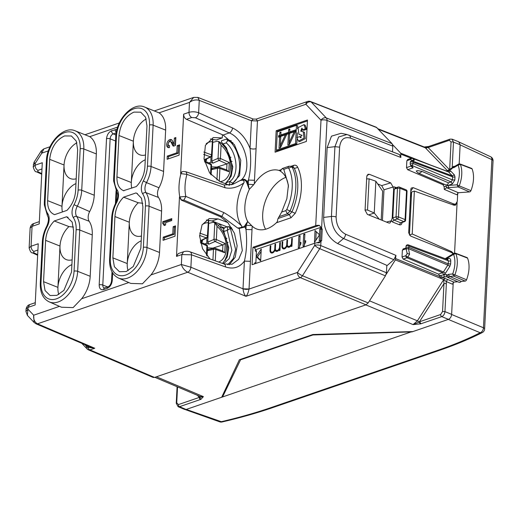 <?xml version="1.0" encoding="UTF-8"?>
<svg xmlns="http://www.w3.org/2000/svg" width="519" height="519" viewBox="0 0 519 519"><rect width="100%" height="100%" fill="white"/><g stroke="black" fill="none" stroke-linecap="round" stroke-linejoin="round"><path stroke-width="0.78" d="M58.777 294.5A19.735 12.508 112.2 0 1 57.927 287.37A19.735 12.508 112.2 0 1 71.888 264.638M73.484 227.075L68.969 226.576L54.268 220.99L66.614 216.754L68.132 217.422M72.128 259.824A19.735 12.508 112.2 0 1 68.644 260.175A19.735 12.508 112.2 0 1 59.996 246.051A19.735 12.508 112.2 0 1 68.969 226.576M62.423 211.947A19.735 12.508 112.2 0 1 61.988 206.328A19.735 12.508 112.2 0 1 75.956 183.596M76.196 178.783A19.735 12.508 112.2 0 1 72.712 179.133A19.735 12.508 112.2 0 1 64.058 165.01A19.735 12.508 112.2 0 1 76.896 142.803M145.515 154.967A19.735 12.508 112.2 0 1 142.031 155.324A19.735 12.508 112.2 0 1 133.377 141.2A19.735 12.508 112.2 0 1 146.215 118.987M131.742 188.138A19.735 12.508 112.2 0 1 131.307 182.519A19.735 12.508 112.2 0 1 145.275 159.781M142.803 203.266L138.288 202.76L123.587 197.181L135.933 192.945L136.685 193.23L141.492 198.271L142.907 206.945L140.837 248.257L133.234 266.545L126.253 271.534L119.428 271.722L114.375 266.734L112.87 257.865L114.939 216.553C115.536 208.943 118.423 202.481 123.587 197.181M141.453 236.009A19.735 12.508 112.2 0 1 137.97 236.366A19.735 12.508 112.2 0 1 129.315 222.242A19.735 12.508 112.2 0 1 138.288 202.76M128.096 270.691A19.735 12.508 112.2 0 1 127.246 263.561A19.735 12.508 112.2 0 1 141.207 240.822M123.911 190.823C119.104 188.948 116.775 184.284 116.931 176.823L131.307 182.519L133.377 141.2L119 135.511C120.395 123.931 125.371 116.133 133.921 112.11L140.746 112.188L145.554 117.229L146.974 125.903L144.898 167.215C144.301 174.825 141.415 181.287 136.25 186.587L123.49 190.681M64.058 165.01L61.988 206.328L47.612 200.632L49.681 159.32L64.058 165.01M112.87 257.865L127.246 263.561L129.315 222.242L114.939 216.553M45.62 240.362L59.996 246.051L57.927 287.37L43.551 281.674L45.62 240.362C46.217 232.752 49.104 226.297 54.268 220.99M379.214 219.167L374.251 213.011L375.847 181.228L382.633 191.135L381.186 219.965M375.847 181.228L369.093 178.86L366.576 178.873M365.019 209.942L367.53 210.039L369.093 178.86M368.672 214.924L374.251 213.011L367.53 210.039M296.472 125.326L295.558 143.601L276.368 150.192L277.289 131.917L296.472 125.326L297.698 125.832L297.556 128.731M289.855 129.036L288.668 129.445L288.525 132.313L287.455 132.682L287.383 134.103L288.454 133.74L287.883 145.151L289.323 144.658L295.616 131.275L295.687 129.854L289.706 131.904L289.855 129.036M281 132.079L279.812 132.488L279.67 135.355L278.599 135.725L278.528 137.146L279.598 136.776L279.027 148.194L280.468 147.694L286.76 134.317L286.832 132.896L280.857 134.946L281 132.079M305.477 128.79L306.703 129.289L305.166 125.137L303.939 124.638L305.477 128.79L302.467 129.821L301.889 128.102L300.754 131.119L303.271 131.787L304.011 138.158L298.438 141.11L296.881 137.567L299.865 136.542L301.091 137.048L301.156 137.554M303.939 124.638L298.036 127.655L298.918 134.298L301.545 135.135L300.345 137.723L299.865 136.542M294.228 131.755L289.174 142.576L289.634 133.331L294.228 131.755L295.201 132.157M285.372 134.797L280.318 145.618L280.785 136.374L285.372 134.797L286.352 135.193M285.872 177.362A31.763 20.124 -67.8 0 0 275.498 184.459A31.763 20.124 -67.8 0 0 265.579 229.242M178.225 253.577L176.499 256.399L179.477 196.98L181.202 200.068L220.581 216.793L227.822 222.547L234.465 233.329L237.151 245.824L235.256 257.177L229.223 264.787M231.37 184.796L239.57 175.506L240.751 160.215L234.471 144.762L223.125 135.024L186.496 119.331C184.641 118.319 183.681 116.6 183.629 114.186L188.987 112.344C192.16 111.475 195.371 111.617 198.641 112.772A4.288 2.634 -65.9 0 1 195.371 117.742L229.255 132.916C244.987 138.904 252.915 169.486 241.419 179.827L241.575 180.307L240.025 180.599L241.419 179.827C243.677 178.679 245.61 179.282 247.219 181.637L246.486 181.942L249.295 189.441A31.322 19.845 -67.8 0 0 247.693 221.483L244.254 226.531L244.949 226.991L246.188 225.259L247.693 221.483M376.956 127.68L311.179 101.977A4.288 2.705 111.3 0 0 310.531 101.529L376.301 127.233L392.059 143.633L392.792 146.137L392.507 151.84M81.814 343.338L87.069 348.885A4.288 4.288 0 0 0 88.502 349.884A4.288 2.731 113.1 0 0 89.956 349.897A4.288 2.906 -109 0 1 87.601 347.302L94.756 348.249L89.956 349.897L154.545 377.449L365.999 304.815L368.172 302.927L385.429 275.861L386.447 272.754L386.817 265.352M154.545 377.449L153.099 377.436L88.502 349.884M43.551 281.674L45.056 290.543L50.109 295.532L56.934 295.343L63.915 290.355L71.518 272.073L73.588 230.754L72.173 222.08L66.614 216.754M47.612 200.632C47.456 208.093 49.779 212.758 54.586 214.639L66.932 210.396C72.096 205.096 74.983 198.641 75.579 191.031L77.649 149.712L76.235 141.038L71.427 135.997L64.603 135.926C56.052 139.942 51.076 147.74 49.681 159.32M54.171 214.49L54.586 214.639M78.122 190.155A23.731 15.032 112.2 0 1 74.022 204.726A11.457 7.26 112.2 0 0 73.374 217.662A23.731 15.032 112.2 0 1 76.124 229.885L74.055 271.197A23.731 15.032 112.2 0 1 56.428 298.84A23.731 15.032 112.2 0 1 41.007 282.55L43.083 241.231A23.731 15.032 112.2 0 1 47.177 226.66A11.457 7.26 112.2 0 0 47.826 213.724A23.731 15.032 112.2 0 1 45.075 201.508L47.145 160.189A23.731 15.032 112.2 0 1 64.771 132.546A23.731 15.032 112.2 0 1 80.192 148.843L78.122 190.155A2.576 0.967 2.9 0 1 81.723 190.278L94.257 195.241L96.326 153.929A26.605 16.855 112.2 0 0 89.748 136.666L75.203 130.82A26.3 16.666 112.2 0 1 83.793 148.966L96.326 153.929M94.257 195.241A26.605 16.855 112.2 0 1 89.664 211.583A8.583 5.437 112.2 0 0 89.177 221.269A26.605 16.855 112.2 0 1 92.265 234.971L90.196 276.283A26.605 16.855 112.2 0 1 81.626 298.756L128.809 282.544M137.451 193.606L135.933 192.945M116.931 176.823L119 135.511M110.326 258.741A2.576 0.967 -177.1 0 0 109.6 259.364L111.676 218.045A2.576 0.967 2.9 0 1 112.402 217.422L110.326 258.741A23.731 15.032 112.2 0 0 125.754 275.031A23.731 15.032 112.2 0 0 143.374 247.388L145.45 206.069A2.576 0.967 2.9 0 1 149.05 206.199L161.584 211.162L159.515 252.474A26.605 16.855 -67.8 0 1 150.945 274.94L181.358 264.495L190.895 267.227L242.996 288.811C243.521 292.573 244.507 295.071 245.954 296.317C247.219 295.188 248.244 292.768 249.029 289.064L297.465 272.43L314.722 245.364A4.288 0.915 32.5 0 0 319.723 248.685A4.288 2.679 -67.5 0 0 320.755 245.584A4.288 1.609 -177.1 0 0 314.722 245.364L314.832 243.177A4.288 1.609 2.9 0 1 318.452 242.86L319.438 242.769L320.294 241.588L320.353 240.394A4.288 1.609 2.9 0 1 321.002 240.615L321.65 240.874L322.247 228.957L321.047 229.366L320.489 240.433M161.584 211.162A26.605 16.855 -67.8 0 0 158.496 197.46A8.583 5.437 -67.8 0 1 158.983 187.768A26.605 16.855 -67.8 0 0 163.576 171.432L165.645 130.12A26.605 16.855 -67.8 0 0 159.067 112.85L144.522 107.011C132.832 101.64 116.081 119.506 115.737 137.003A2.576 0.967 2.9 0 1 116.464 136.38A23.731 15.032 112.2 0 1 134.09 108.737A23.731 15.032 112.2 0 1 149.511 125.027A2.576 0.967 2.9 0 1 153.118 125.157L165.645 130.12M176.843 152.82L177.2 145.67L179.593 144.846L179.074 155.175L167.124 159.281L167.28 156.102L176.843 152.82L178.075 153.326L178.432 146.17L179.548 145.787M177.2 145.67L178.432 146.17M168.396 158.846L168.513 156.608L178.075 153.326M167.28 156.102L168.513 156.608M174.352 138.06L175.85 137.548L175.448 145.489L173.787 146.06A1.7 1.077 112.2 0 1 173.223 146.06A1.7 1.077 112.2 0 1 172.821 145.67L170.985 142.076A2.147 1.356 112.2 0 0 170.485 141.583A2.147 1.356 112.2 0 0 168.416 143.056A2.147 1.356 112.2 0 0 168.863 145.554A2.147 1.356 112.2 0 0 169.57 145.56L169.473 147.545A4.288 2.718 112.2 0 1 168.052 147.545A4.288 2.718 112.2 0 1 167.157 142.543A4.288 2.718 112.2 0 1 171.296 139.598A4.288 2.718 112.2 0 1 172.302 140.578L174.053 144.016L174.352 138.06L175.798 138.489M173.962 146.001L172.217 142.576A2.147 1.356 112.2 0 0 171.711 142.089L170.485 141.583M168.714 147.675A4.288 2.718 112.2 0 1 168.383 143.043A4.288 2.718 112.2 0 1 171.86 139.968M174.053 144.016L175.286 144.522L175.584 138.56M164.049 222.171L162.823 221.665L162.719 223.65L163.952 224.156L164.049 222.171L171.737 219.531M162.823 221.665L171.783 218.59L171.685 220.575L165.71 222.625L165.587 225.012L164.095 225.525A5.612 3.555 112.2 0 0 162.719 223.65M163.952 224.156A5.612 3.555 112.2 0 1 164.99 225.214M163.219 237.144L172.782 233.861L173.138 226.712L175.526 225.888L175.013 236.216L163.057 240.323L163.219 237.144L164.445 237.65L174.008 234.367L174.365 227.212L175.48 226.829M164.335 239.888L164.445 237.65M172.782 233.861L174.008 234.367M173.138 226.712L174.365 227.212M209.987 258.949L202.553 248.737L199.607 236.074L202.06 224.876L209.157 218.596L218.058 218.908L212.012 220.977L206.354 220.011M227.822 222.547L218.058 218.908M212.012 220.977L227.075 226.868M210.409 138.969L216.228 140L222.268 137.924L213.218 137.554L205.401 145.32L204.019 158.976L209.624 172.95L219.926 181.559L229.19 185.218M314.832 243.177L252.085 264.729L252.961 247.252L315.708 225.694A4.288 1.609 -177.1 0 1 319.328 225.376L321.014 227.283L255.335 249.84L255.277 251.034L256.431 251.507M255.277 251.034L256.47 250.625L255.873 262.543L254.68 262.951L254.634 263.853M256.172 256.581L261.252 248.984L260.655 260.901L256.172 256.581L257.405 257.087L261.128 251.514M257.405 257.087L260.687 260.253M273 252.695A3.004 1.901 -67.8 0 1 272.78 252.63L271.554 252.13A3.004 1.901 -67.8 0 1 270.594 250.067L270.814 245.695L270.217 245.902L270.795 246.136M276.679 251.397A3.86 2.446 -67.8 0 1 276.225 250.671L274.999 250.164A3.86 2.446 -67.8 0 1 271.229 252.922A3.86 2.446 -67.8 0 1 269.997 250.275L270.217 245.902M271.353 252.026A3.86 2.446 -67.8 0 0 271.898 253.038M280.02 249.47L279.449 249.237A3.86 2.446 -67.8 0 1 276.011 251.28A3.86 2.446 -67.8 0 1 274.999 250.164M271.554 252.13A3.004 1.901 -67.8 0 0 274.778 248.633L274.999 244.261L275.595 244.053L275.375 248.426A3.004 1.901 -67.8 0 0 276.335 250.489A3.004 1.901 -67.8 0 0 279.559 246.986L279.78 242.62L280.377 242.412L279.981 250.359L279.378 250.567L279.449 249.237M279.78 242.62L280.357 242.853M276.335 250.489L277.561 250.988A3.004 1.901 -67.8 0 0 277.782 251.053M274.999 244.261L275.576 244.494M275.719 250.463A3.004 1.901 -67.8 0 0 275.836 250.119M291.976 245.364L291.399 245.13L291.334 246.46L291.931 246.253L292.327 238.305L291.73 238.513L292.307 238.746M288.629 247.297A3.86 2.446 -67.8 0 1 288.175 246.564L286.949 246.058A3.86 2.446 -67.8 0 1 283.179 248.822A3.86 2.446 -67.8 0 1 281.953 246.168L282.167 241.796L282.764 241.595L282.55 245.961A3.004 1.901 -67.8 0 0 283.504 248.024A3.004 1.901 -67.8 0 0 286.728 244.527L286.949 240.154L287.545 239.953L287.331 244.319A3.004 1.901 -67.8 0 0 288.285 246.382A3.004 1.901 -67.8 0 0 291.509 242.886L291.73 238.513M288.285 246.382L289.511 246.882A3.004 1.901 -67.8 0 0 289.732 246.953M286.949 240.154L287.526 240.388M283.504 248.024L284.73 248.53A3.004 1.901 -67.8 0 0 284.95 248.595M287.675 246.356A3.004 1.901 -67.8 0 0 287.786 246.012M282.167 241.796L282.745 242.036M283.303 247.92A3.86 2.446 -67.8 0 0 283.848 248.938M286.949 246.058A3.86 2.446 -67.8 0 0 287.961 247.174A3.86 2.446 -67.8 0 0 291.399 245.13M320.353 240.394L319.217 240.784L319.516 234.828L315.039 230.507L314.436 242.425L319.516 234.828L319.814 228.866L321.047 229.366M316.233 231.662L315.792 240.394M303.68 234.406L304.88 233.998L304.517 241.147L305.717 240.738L305.633 242.328A4.288 2.718 -67.8 0 0 304.283 245.915L303.083 246.324L303.68 234.406L304.835 234.88M304.406 244.968L304.595 241.179M304.517 241.147L305.672 241.62M298.899 236.048L300.099 235.639L299.735 242.788L300.936 242.379L300.851 243.969A4.288 2.718 -67.8 0 0 299.502 247.557L298.302 247.965L298.899 236.048L300.053 236.521M299.625 246.609L299.82 242.821M299.735 242.788L300.89 243.262M276.173 130.736L275.096 152.19L306.379 141.447L307.456 119.993L276.173 130.736L277.399 131.242L277.367 131.891M276.445 150.225L276.374 151.756M307.404 120.933L277.399 131.242M295.558 143.601L296.784 144.107L297.024 139.345M297.115 137.49L297.348 132.851M276.368 150.192L277.6 150.692L296.784 144.107M298.918 134.298L301.766 135.277M302.473 129.821L303.699 130.321L306.703 129.289M302.363 128.693L301.591 131.359M303.271 131.787L304.497 132.293L305.243 138.657L299.664 141.616L298.438 141.11M289.706 131.904L290.938 132.41L295.642 130.794M289.265 142.615L289.161 144.71M288.454 133.74L289.596 134.2M287.455 132.682L288.687 133.182L288.655 133.818M288.525 132.313L289.758 132.812L288.687 133.182M289.797 131.943L289.758 132.812M288.668 129.445L289.81 129.912M289.174 142.576L290.121 142.959M280.857 134.946L282.083 135.453L286.786 133.837M280.409 145.657L280.305 147.753M279.598 136.776L280.74 137.243M278.599 135.725L279.832 136.225L279.799 136.86M279.67 135.355L280.902 135.855L279.832 136.225M280.941 134.985L280.902 135.855M279.812 132.488L280.954 132.948M280.318 145.618L281.266 146.001M48.364 150.88L41.805 153.131L43.843 148.869L41.299 150.873L41.805 153.131L35.227 163.446L33.995 162.33L33.203 166.878L35.143 165.185L35.227 163.446L33.32 164.432M159.067 112.85L189.487 102.405L193.717 97.39L197.856 97.41L199.257 100.368L198.641 112.772L232.525 127.953C240.219 131.664 246.058 138.489 250.035 148.428A4.288 1.609 -177.1 0 0 256.075 148.648L257.456 120.972L251.423 120.752L250.035 148.428C251.248 160.163 250.722 170.712 248.452 180.061L248.238 184.271L249.295 189.441M186.496 119.331L191.758 117.528C189.96 116.49 189.039 114.757 188.987 112.344L189.487 102.405C192.692 100.089 195.948 99.408 199.257 100.368L251.423 120.752L253.246 119.052L256.191 119.117L307.572 101.465A4.288 2.906 71 0 0 305.892 104.267L320.995 120.22A4.288 1.609 -177.1 0 1 327.028 120.44L392.792 146.137M43.843 148.869L50.025 146.747M29.135 247.985L31.075 246.227L38.231 243.774L35.162 304.945L28.013 307.397L27.922 309.142L33.677 315.221L34.072 322.435L36.032 323.811L37.491 323.824L36.032 323.804M25.95 311.478L27.922 309.142L27.397 315.383L25.95 311.491L26.073 309.045L28.013 307.397L29.687 304.601C27.838 305.146 26.631 306.625 26.073 309.045M59.49 306.353L33.677 315.221C33.313 319.295 34.578 322.156 37.472 323.817M181.358 264.495C182.5 268.051 184.621 270.626 187.709 272.228C189.513 271.366 190.577 269.698 190.895 267.227L191.517 254.823L181.858 254.557L181.358 264.495M74.055 271.197A2.576 0.967 2.9 0 1 77.662 271.32A26.3 16.666 112.2 0 1 49.175 301.87L61.527 307.242L73.134 307.598L81.626 298.756M109.6 259.364C109.36 268.751 112.325 274.986 118.501 278.061L130.846 283.432L142.453 283.789L150.945 274.94M39.34 221.639L33.754 223.553L32.074 226.355L39.23 223.903L42.292 162.732L35.143 165.185C35.188 167.605 36.116 169.33 37.906 170.368L41.981 168.967M37.919 250.009L33.845 251.41C32.048 250.372 31.127 248.646 31.075 246.227L32.074 226.355L30.134 228.003C30.692 225.583 31.899 224.104 33.754 223.553M36.388 171.757A4.288 2.686 -65.2 0 0 36.447 171.783L36.447 171.783A4.288 2.686 -65.2 0 0 37.939 171.815L37.906 170.368M32.347 252.805L33.878 252.857L33.845 251.41M189.999 251.819L224.033 263.957A4.288 2.751 -70.4 0 1 225.557 266.961L191.517 254.823A4.288 2.751 -70.4 0 0 189.999 251.819A4.288 2.751 -70.4 0 0 189.993 251.819C188.079 251.053 185.925 251.034 183.538 251.754L181.858 254.557L176.499 256.399M223.825 212.576C229.923 216.04 235.866 220.504 241.646 225.96A36.901 23.381 -67.8 0 1 243.807 182.915C237.52 187.463 231.273 189.072 225.071 187.748L186.924 174.397A38.147 24.172 -67.8 0 0 185.821 196.39L223.825 212.576L221.898 216.345L220.581 216.793M179.477 196.98L185.821 196.39L183.934 200.087L221.892 216.345L237.644 228.023L238.98 228.49L244.949 226.991L245.974 229.469C247.187 241.205 246.655 251.754 244.391 261.102L243.002 288.778A4.288 1.609 -177.1 0 0 249.036 288.999L242.996 288.811M181.994 171.808L180.969 173.495A42.435 26.891 112.2 0 0 179.795 196.87L181.462 199.977L183.934 200.087M241.646 225.96L241.99 226.699L240.706 227.718L237.644 228.023M241.99 226.699L240.706 227.718M181.838 171.873L180.651 173.606L183.629 114.186M180.651 173.606L186.924 174.397L186.133 171.828L224.13 184.991M244.241 181.78L243.087 180.242L244.241 181.78L243.807 182.915M225.071 187.748L224.234 185.024M232.142 264.236L238.669 259.325L242.328 250.58L239.194 227.763M240.245 227.737L244.254 226.531M243.087 180.242L241.575 180.307M224.104 184.985L232.739 184.381L240.025 180.599M242.626 180.229C244.313 179.762 245.597 180.333 246.486 181.942M319.814 228.866L320.95 228.477A4.288 1.609 -177.1 0 1 321.598 228.697L322.247 228.957M392.059 143.633L326.282 117.93L311.179 101.977A4.288 3.192 136.6 0 0 305.892 104.267L257.463 120.908L256.191 119.117M256.075 148.648L254.485 180.281L248.452 180.061L247.219 181.637L248.238 184.271L253.726 184.647L249.483 189.156M254.485 180.281L254.31 183.843L253.726 184.647M278.139 218.46L289.33 214.613L291.963 211.856L286.767 209.572L285.709 210.675L281.661 212.07L277.912 218.771L277.321 221.697L276.348 222.781A31.361 19.871 112.2 0 1 256.094 228.769A31.361 19.871 112.2 0 1 252.189 226.128L250.424 261.323L244.391 261.102C239.59 267.512 233.31 269.465 225.557 266.961M252.007 229.69L245.974 229.469L246.188 225.259L251.676 225.635L247.848 221.717M252.189 226.128L251.676 225.635M87.912 345.939L87.601 347.302L86.446 346.29A4.288 3.192 136.6 0 0 86.517 345.343M90.137 346.887L94.756 348.249L37.491 323.824L187.709 272.228L245.954 296.317L300.306 277.646A4.288 2.679 -67.5 0 0 302.467 275.751L319.723 248.685L385.429 275.861M88.464 347.62L88.425 345.991M281.661 212.07L286.858 198.732L288.415 185.225L283.802 169.33L282.239 168.532L280.305 171.121A31.322 19.845 112.2 0 1 288.428 187.067M288.882 166.249L291.159 166.275L292.229 167.306A44.965 28.487 -67.8 0 1 290.037 211.038L287.403 213.796L285.709 210.675M254.31 183.843A31.361 19.871 112.2 0 1 259.02 177.959A31.361 19.871 112.2 0 1 278.969 170.42L280.429 170.991M292.898 166.936L293.644 165.379C295.389 164.854 296.693 165.392 297.556 167.001A2.576 1.739 -26.3 0 1 294.156 168.033L293.099 167.014L291.159 166.275M252.961 247.252L254.187 247.751A1.719 1.161 71 0 1 255.335 249.84M321.014 227.283L320.95 228.477M222.43 134.726L222.268 137.924M448.448 319.367C450.271 318.504 451.335 316.843 451.634 314.365L444.965 311.608C444.66 314.079 443.596 315.747 441.779 316.609A1.719 1.161 -109 0 1 440.637 314.52L419.709 321.709L420.851 323.798L441.779 316.609L448.448 319.367L412.89 331.576L312.873 334.508L239.369 359.758L221.665 397.262L186.107 409.478L184.66 409.465M420.851 323.798L413.072 324.609L417.419 320.826L419.281 322.02L413.072 324.609L365.811 304.88M156.453 376.794L203.383 396.633L200.983 399.293L199.341 397.405L178.413 404.593A1.719 1.161 -109 0 0 179.548 406.675L200.477 399.487A1.719 1.161 -109 0 1 199.341 397.405L197.324 395.277M154.883 377.332L200.49 396.613L203.383 396.633L199.718 397.437A1.719 1.278 136.6 0 0 199.815 396.328M395.945 255.393L345.576 234.225A4.288 2.673 112.8 0 1 343.507 238.532L393.902 259.714L395.945 255.393L395.374 259.896L386.123 274.408M393.902 259.714L387.174 265.514L337.616 243.56C328.559 238.396 323.908 229.683 323.648 217.416L327.145 147.61L331.472 136.166L341.08 133.286L346.958 134.518L338.667 136.951L334.93 146.663L331.433 216.475L323.648 217.416M420.28 323.966L419.281 322.02L443.946 283.698L443.719 279.572L417.419 320.826L369.509 300.832M458.751 141.778L460.139 144.736L459.179 163.861M392.63 144.652L400.72 153.202L400.856 157.465L399.455 154.506M429.122 146.339A1.719 1.161 71 0 0 429.116 146.339A1.719 1.161 71 0 0 428.447 147.461L449.376 140.273A1.719 1.161 71 0 1 450.044 139.15L428.668 146.475L423.686 147.046M429.174 146.54L428.039 147.415L449.344 169.538M424.308 147.033L428.039 147.415L426.073 148.11L378.559 129.367M337.616 243.56L343.507 238.532C335.702 234.251 331.68 226.9 331.433 216.475A4.288 1.609 -177.1 0 1 336.111 216.987L339.608 147.175L334.93 146.663L327.145 147.61M443.719 274.778L439.625 275.823L438.497 274.103L403.166 259.085L402.03 257.002L405.832 255.698A1.719 1.161 71 0 0 406.961 257.781L442.59 272.696L443.719 274.778L445.458 273.266L449.811 266.435A1.719 0.363 32.5 0 0 447.819 265.112L448.221 263.866L450.622 263.95L449.811 266.435M403.672 249.003L402.374 250.1L402.03 257.002M407.006 252.604L407.24 253.486L409.614 254.2L407.817 257.022A1.719 0.363 -147.5 0 1 405.832 255.698L407.24 253.486L407.006 252.604M446.359 283.783L444.965 311.608L442.551 311.523L443.946 283.698A1.719 0.642 2.9 0 1 446.359 283.783L446.165 281.512L443.771 279.488L440.501 278.113L441.598 277.159L446.716 276.731M458.614 164.069L459.99 163.952A1.434 0.908 112.2 0 1 460.379 164.38L458.128 165.12L458.614 164.069L454.469 166.515L453.625 167.78L458.128 165.12A23.744 15.045 112.2 0 1 457.07 184.816L448.001 185.465L444.121 186.678L442.979 184.719L407.649 169.7L406.507 167.618L406.857 160.715L410.659 159.411A1.719 1.278 -43.4 0 1 412.761 158.483L448.487 171.828A1.719 1.278 136.6 0 0 450.589 170.9L454.397 174.929L452.296 175.85L452.581 176.849A1.719 0.642 2.9 0 0 454.981 176.934L454.832 179.996L452.425 179.911L451.154 181.91L452.283 183.992L454.832 179.996M422.064 171.426L448.481 182.824L447.443 184.913L445.283 184.712L418.184 173.022L419.929 173.035L422.064 171.426L417.568 170.589L416.238 171.049L417.886 172.859M410.205 163.913L410.166 163.757A1.719 1.719 0 0 0 410.38 164.692A1.719 1.538 150.6 0 1 410.205 163.913L413.053 163.427A1.719 1.057 112.7 0 1 411.775 165.425A1.719 1.538 150.6 0 1 410.38 164.692L411.554 166.768L413.124 167.819L407.649 169.7M408.155 159.618L406.857 160.715M393.642 189.312L392.195 218.123L391.326 220.925L389.86 223.086L388.686 222.982L367.394 214.412L365.071 210.24L366.764 176.492L367.99 174.306L369.405 174.319L390.697 182.87L393.026 186.924L393.642 189.312L397.489 188.15L399.915 188.241A1.719 1.09 112.2 0 0 399.371 187.067A1.719 1.719 0 0 0 398.196 187.022A1.719 1.174 72.2 0 0 397.489 188.15L396.055 216.812L398.482 216.903L399.915 188.241L406.526 190.94L406.559 191.855M393.026 187.048L383.976 189.785L381.692 185.594L377.709 183.94M396.269 187.638L394.485 186.918L395.569 188.099L394.265 189.188L392.818 217.999L393.966 220.088A1.719 1.077 -68.1 0 0 392.721 222.087L399.39 224.766L400.629 222.768L401.278 222.794M392.195 218.123L396.055 216.812A1.719 1.148 69.9 0 0 397.223 218.895L403.834 221.594L400.629 222.768L393.966 220.088L397.223 218.895A1.719 1.09 -67.8 0 0 398.482 216.903L405.086 219.602A1.719 0.642 2.9 0 1 405.605 220.095L407.045 191.44A1.719 1.719 0 0 0 405.975 189.766L399.371 187.067M383.976 189.785L382.432 220.465M438.497 274.103L442.59 272.696L443.466 271.943L445.458 273.266M406.059 246.564A1.719 0.642 2.9 0 1 406.02 246.408A1.719 0.642 2.9 0 1 407.065 245.87A1.719 0.642 2.9 0 1 408.907 246.071L448.371 260.81A1.719 0.642 -177.1 0 0 450.777 260.888L450.622 263.95M407.039 253.071L405.988 248.16A1.719 1.019 -12 0 1 405.994 247.874L408.842 247.381L448.221 263.866L448.371 260.81L447.255 259.63L448.546 258.533L446.645 259.189M405.994 247.874L405.955 247.712A1.719 1.719 0 0 0 405.988 248.16A1.719 1.019 -12 0 0 408.427 248.62L409.614 254.2M447.307 171.302L448.941 170.55L447.657 171.646L448.487 171.828L452.296 175.85L412.813 161.111L414.331 160.15L412.761 158.483L411.943 158.314M410.276 162.317A1.719 1.661 57.6 0 1 411.016 161.091A1.719 1.661 57.6 0 1 411.022 161.085A1.719 1.661 57.6 0 1 412.813 161.111A1.719 1.077 110.5 0 1 413.118 162.116L452.581 176.849L452.425 179.911L413.053 163.427L413.118 162.116A1.719 0.642 2.9 0 0 411.275 161.915A1.719 0.642 2.9 0 0 410.231 162.453A1.719 0.642 2.9 0 0 410.269 162.609M410.166 163.757L410.231 162.453A1.719 1.719 0 0 1 411.016 161.091L412.397 160.215L414.331 160.15M453.184 253.817L451.575 252.545L410.672 236.093L408.674 232.875L410.866 189.13L411.184 188.105L413.098 187.619L454.002 204.058L455.65 204.129L457.304 201.333L457.719 192.997M453.236 282.381L451.634 314.365M447.67 279.469L453.859 282.109L452.36 284.159L446.165 281.512L447.67 279.469L441.598 277.159L440.709 275.414M467.554 258.118L455.831 253.577A1.434 0.908 -67.8 0 0 455.448 253.162L467.094 257.619A1.719 1.09 112.2 0 1 467.554 258.118A25.742 16.31 112.2 0 1 466.549 279.793L452.672 273.98L453.716 276.102A1.434 0.908 -67.8 0 0 454.832 275.025A25.463 16.134 -67.8 0 0 455.831 253.577L453.58 254.336A23.744 15.045 112.2 0 1 452.672 273.98L448.28 274.376L449.765 276.458L461.261 281.441A3.114 1.972 112.2 0 1 460.061 282.304A3.114 1.972 112.2 0 1 459.01 282.291L447.514 277.308L446.385 276.27L446.541 274.538L443.674 274.798L444.575 276.925M453.859 282.109L457.771 281.759M466.549 279.793A1.719 1.09 112.2 0 1 465.212 281.084L461.261 281.441M459.99 163.952L471.641 168.403A1.719 1.09 112.2 0 1 472.108 168.915A25.742 16.31 112.2 0 1 470.934 190.655A1.719 1.09 112.2 0 1 469.591 191.926L458.355 192.724L456.843 194.774L444.283 189.403L446.684 187.729L458.355 192.724M452.283 183.992L448.001 185.465L448.89 187.599L458.102 186.937L457.07 184.816L459.224 185.873A1.434 0.908 112.2 0 1 458.102 186.937L469.591 191.926M453.625 167.78L452.84 167.475L451.841 168.831L448.896 170.569L449.253 169.59L451.647 168.182M445.802 185.906L446.684 187.729L448.89 187.599M452.309 168.195L451.841 168.831L451.614 168.247L453.515 166.359L455.144 166.378M444.121 186.678L444.283 189.403M439.625 275.823L440.501 278.113M445.996 258.949L453.58 254.336L454.047 253.291L455.442 253.162A1.434 0.908 -67.8 0 0 455.429 253.155M445.224 258.657L454.067 253.278M416.238 171.049L417.568 170.589M465.212 281.084L453.716 276.102L449.765 276.458L448.565 277.321L447.514 277.302M230.994 157.27L230.215 157.536M220.815 224.416L220.925 226.907L222.547 227.225A1.719 1.083 -68.7 0 0 223.021 228.366M228.036 242.542L227.075 242.133M232.097 161.5L231.137 161.091M232.551 229.262L230.436 228.431L227.29 230.306L227.77 226.628L228.743 226.66L230.436 228.431L235.626 249.49L233.174 258.722L227.737 264.768M227.802 226.615L224.552 227.731L223.553 229.554L224.059 231.416L227.283 230.306L231.87 250.301L229.113 258.747L223.501 263.769M229.664 185.153L229.735 181.481L232.707 183.123L231.74 184.621M226.252 142.874L223.099 143.958L226.388 147.72L232.784 166.709L231.234 176.142L226.505 182.591L229.735 181.481C239.525 175.221 237.481 152.528 226.252 142.874L227.731 140.441L230.196 141.661C241.627 152.982 243.048 176.454 232.707 183.123L233.634 183.505M223.598 230.754L228.723 247.751L227.225 257.035L222.664 263.47M223.579 230.786L228.73 248.296M223.099 143.958L221.431 142.037L221.49 140.779L226.446 139.079L231.455 141.038M227.731 140.441L226.446 139.079M225.849 183.901L226.505 182.591M226.031 147.234L232.791 167.215M222.56 263.431L224.818 260.363L226.693 255.958L227.633 250.872L227.51 244.858L226.148 238.565L226.926 238.312M231.727 227.822L228.743 226.66M230.196 141.661L232.94 142.731M223.987 228.139L222.923 228.354M223.429 228.334L221.088 227.121M409.42 235.107L412.203 233.978L414.357 191.076L411.606 192.017L409.452 234.925M410.432 197.72L411.606 192.017M412.008 331.602L222.56 396.957L240.582 359.81L312.892 334.976L411.995 331.888L448.299 319.419L480.192 332.744C467.716 339.03 453.755 344.83 438.308 350.137L271.113 407.564C255.659 412.871 238.941 417.607 220.971 421.778A4.288 2.614 109.6 0 1 219.68 421.824A4.288 4.288 0 0 0 222.087 421.966C240.187 417.769 257.041 412.988 272.65 407.629L272.65 407.629A4.288 2.906 -109 0 1 271.113 407.564M222.651 395.173L222.56 396.957L186.256 409.426L222.087 421.96M240.608 359.336L240.582 359.81M312.912 334.508L312.892 334.976M450.33 252.046L451.582 251.618L412.203 233.978M451.582 251.618L453.58 253.57M454.56 253.09L457.096 202.468L455.41 205.219L453.911 205.18L414.357 191.076M225.603 258.858L225.525 260.356M229.664 177.816L229.593 179.315M205.693 160.864L205.68 161.467M206.627 158.911L206.51 160.429L205.076 161.195M210.967 156.829L210.844 162.194L208.917 162.94M211.402 166.833L216.903 167.073L226.985 163.861L229.262 162.505L220.419 158.483A1.719 1.064 -65.5 0 1 219.206 160.423A1.719 1.07 66.6 0 1 218.025 158.379A1.719 0.642 2.9 0 1 220.419 158.483L221.081 145.301L218.797 141.499C224.098 145.177 227.899 150.516 230.209 157.523L231.578 163.816L231.695 169.83L230.754 174.916L228.879 179.321L225.272 183.674M211.129 174.916L211.395 169.661L212.66 168.558M212.401 168.461L211.376 168.091M205.089 159.651L204.415 159.664L206.51 160.429M210.844 162.194L212.926 163.148L219.206 160.423L226.861 163.907M211.823 161.072L218.025 158.379L218.869 141.551L217.202 141.259L212.764 142.368L211.823 161.072L212.926 163.148M227.056 170.063L219.31 167.261A1.719 1.109 109.9 0 1 219.92 168.461L219.278 181.287M226.68 170.005L228.801 171.679L229.262 162.505M218.324 167.202A1.719 1.719 0 0 1 219.31 167.261A1.719 1.109 109.9 0 0 218.869 167.235A1.719 1.181 78 0 0 218.369 167.189L212.18 168.506M218.343 167.196A1.719 1.181 78 0 0 217.526 168.357A1.719 0.642 2.9 0 1 219.92 168.461L228.801 171.679M204.415 159.664L210.364 156.809A1.719 1.129 64.4 0 0 211.025 156.803L205.115 159.638M210.999 156.816A1.719 1.719 0 0 0 212.012 155.33A1.719 0.642 -177.1 0 0 211.493 154.837L212.543 139.034M201.632 241.906L201.619 242.509M202.566 239.953L202.449 241.471L201.015 242.237M206.899 237.871L206.783 243.236L204.849 243.982M207.341 247.874L212.842 248.114L222.923 244.903L225.201 243.547L216.358 239.525A1.719 1.064 -65.5 0 1 215.145 241.465A1.719 1.07 66.6 0 1 213.964 239.421A1.719 0.642 2.9 0 1 216.358 239.525L217.02 226.342L214.73 222.541C220.037 226.219 223.838 231.558 226.148 238.565M207.068 255.958L207.328 250.703L208.593 249.6M208.333 249.503L207.308 249.133M201.028 240.693L200.353 240.706L202.449 241.471M206.783 243.236L208.865 244.19L215.145 241.465L222.8 244.949M207.762 242.114L213.964 239.421L214.808 222.593L213.14 222.301L208.696 223.41L207.762 242.114L208.865 244.19M222.995 251.105L215.249 248.303A1.719 1.109 109.9 0 1 215.859 249.503L215.288 260.836M222.612 251.047L224.74 252.721L225.201 243.547M214.263 248.244A1.719 1.719 0 0 1 215.249 248.303A1.719 1.109 109.9 0 0 214.801 248.277A1.719 1.181 78 0 0 214.308 248.231L208.119 249.548M214.282 248.238A1.719 1.181 78 0 0 213.465 249.399A1.719 0.642 2.9 0 1 215.859 249.503L224.74 252.721M200.353 240.706L206.303 237.851A1.719 1.129 64.4 0 0 206.958 237.845M206.932 237.858A1.719 1.719 0 0 0 207.95 236.372A1.719 0.642 -177.1 0 0 207.431 235.879L208.476 220.075M89.177 221.269L76.676 216.462A8.881 5.625 112.2 0 1 77.182 206.432A26.3 16.666 112.2 0 0 81.723 190.278L83.793 148.966A2.576 0.967 -177.1 0 0 80.192 148.843M74.022 204.726L89.664 211.583M73.374 217.662A2.576 1.829 -33.4 0 1 76.676 216.462A26.3 16.666 112.2 0 1 79.731 230.008L92.265 234.971M90.196 276.283L77.662 271.32L79.731 230.008A2.576 0.967 -177.1 0 0 76.124 229.885M41.007 282.55A2.576 0.967 -177.1 0 0 40.281 283.173C40.041 292.56 43.006 298.795 49.175 301.87M47.145 160.189A2.576 0.967 -177.1 0 0 46.418 160.819C46.762 143.315 63.513 125.449 75.203 130.82M46.418 160.819L44.342 202.131A2.576 0.967 2.9 0 1 45.075 201.508M47.826 213.724A2.576 1.829 146.6 0 0 47.521 215.898C48.968 218.071 48.708 221.509 46.742 226.219L47.177 226.66M43.083 241.231A2.576 0.967 -177.1 0 0 42.35 241.86C42.655 236.495 44.121 231.286 46.742 226.219M158.983 187.768L146.501 182.623A8.881 5.625 -67.8 0 0 145.995 192.653A26.3 16.666 -67.8 0 1 149.05 206.199L146.981 247.511L159.515 252.474M145.45 206.069A23.731 15.032 112.2 0 0 142.693 193.853A2.576 1.829 146.6 0 1 145.995 192.653L158.496 197.46M142.693 193.853A11.457 7.26 112.2 0 1 143.341 180.917L146.501 182.623A26.3 16.666 -67.8 0 0 151.042 166.469L163.576 171.432M144.522 107.011A26.3 16.666 -67.8 0 1 153.118 125.157L151.042 166.469A2.576 0.967 -177.1 0 0 147.441 166.346A23.731 15.032 112.2 0 1 143.341 180.917M147.441 166.346L149.511 125.027M116.464 136.38L114.394 177.699A2.576 0.967 -177.1 0 0 113.667 178.322L113.648 181.027L116.84 192.088A2.576 1.829 -33.4 0 1 117.145 189.915A23.731 15.032 112.2 0 1 114.394 177.699M117.145 189.915A11.457 7.26 112.2 0 1 116.496 202.851L116.061 202.41C113.44 207.477 111.974 212.686 111.676 218.045M112.402 217.422A23.731 15.032 112.2 0 1 116.496 202.851M118.501 278.061A26.3 16.666 -67.8 0 0 146.981 247.511A2.576 0.967 2.9 0 0 143.374 247.388M172.821 145.67L173.781 146.066M170.985 142.076L172.217 142.576M269.997 250.275L270.6 250.521M279.559 246.986L280.137 247.226M274.778 248.633L275.381 248.88M291.509 242.886L292.087 243.119M286.728 244.527L287.331 244.773M281.953 246.168L282.557 246.415M89.748 136.666L117.683 127.071M41.754 173.573L37.939 171.815M33.878 252.857L37.686 254.615M232.525 127.953A4.288 2.634 -65.9 0 1 229.255 132.916L223.125 135.024M191.758 117.528L195.371 117.742M183.564 251.747L178.244 253.57M386.447 272.754L320.755 245.584L321.002 240.615M368.172 302.927L302.467 275.751A4.288 0.915 -147.5 0 1 297.465 272.43A4.288 2.906 -109 0 0 300.306 277.646L365.999 304.815M315.708 225.694L320.995 120.22A4.288 3.192 136.6 0 1 326.282 117.93A4.288 2.705 111.3 0 1 327.028 120.44L321.598 228.697M116.97 129.393L111.585 130.769C108.679 132.131 106.992 134.784 106.518 138.716A2.576 0.967 2.9 0 1 110.125 138.839L102.794 285.035A4.249 2.692 -67.8 0 0 104.183 287.961L104.63 287.909A2.576 1.745 -109 0 0 103.625 289.589L107.206 288.356C110.112 286.994 111.799 284.347 112.273 280.416L112.649 272.929M116.198 202.144L116.71 191.887M106.518 138.716L99.187 284.905C99.278 288.648 100.757 290.205 103.625 289.589M99.187 284.905A2.576 0.967 2.9 0 1 102.794 285.035L107.537 286.91M107.206 288.356A2.576 1.745 -109 0 1 108.212 286.676L104.63 287.909M112.273 280.416A2.576 0.967 -177.1 0 0 111.546 281.038L112.007 271.826M115.173 129.536A2.576 1.745 71 0 0 116.301 132.3M111.585 130.769A2.576 1.745 71 0 0 113.278 133.889L116.198 132.89M115.893 135.024L113.278 133.889A4.249 2.692 -67.8 0 0 110.125 138.839L115.536 140.98M257.456 120.972L251.43 120.719M250.424 261.323L249.036 288.999M87.069 348.885A4.288 3.192 -43.4 0 1 86.446 346.29L84.902 344.655M286.767 209.572A42.389 26.858 -67.8 0 0 288.83 168.344L287.85 167.935L283.802 169.33M297.556 167.001A47.586 30.147 112.2 0 1 295.233 213.328L291.963 211.856A45.01 28.519 112.2 0 0 294.156 168.033L292.229 167.306A2.576 1.739 153.8 0 0 288.83 168.344M282.239 168.532L288.862 166.255L287.85 167.935M276.348 222.781L291.016 217.74L289.33 214.613L287.403 213.796L279.228 216.605M293.644 165.379L291.101 166.255M281.33 169.609L278.969 170.42M291.016 217.74L295.233 213.328M316.655 242.84L320.294 241.588M319.328 225.376L254.187 247.751M200.983 399.293L200.477 399.487M178.062 406.649L179.548 406.675L186.107 409.478M452.198 167.287L453.463 142.128L460.139 144.736M449.681 169.343L451.05 142.037A1.719 0.642 2.9 0 1 453.463 142.128L452.068 139.17L450.044 139.15M424.776 147.227L447.41 170.654M440.637 314.52L442.551 311.523M177.083 386.72L176.252 403.237L176.739 402.822L178.413 404.593M177.537 386.908L176.739 402.822M395.374 259.896L443.719 279.572L444.926 278.599M348.697 135.037A4.288 2.718 111 0 1 348.976 135.122A4.288 2.718 111 0 1 350.396 138.086L400.856 157.465M339.608 147.175C340.6 139.501 344.194 136.471 350.396 138.086M345.576 234.225C339.458 230.884 336.306 225.142 336.111 216.987M403.166 259.085L406.961 257.781A1.719 1.057 -67.3 0 0 407.817 257.022L443.466 271.943L447.819 265.112L408.427 248.62A1.719 1.057 112.7 0 0 408.842 247.381L408.907 246.071A1.719 1.077 110.5 0 0 408.336 244.884L447.871 259.656M406.13 248.809L402.374 250.1M442.979 184.719L444.264 184.277M448.481 182.824L451.154 181.91L411.775 165.425L413.124 167.819M411.139 166.028L406.507 167.618M411.788 160.605L410.659 159.411A1.719 1.161 71 0 1 411.327 158.289L407.532 159.593M391.332 220.809L386.447 222.08M367.004 175.383L369.405 174.319M381.692 185.594L390.697 182.87M394.485 186.918L393.026 186.924M399.39 224.766C400.902 225.181 401.784 224.455 402.024 222.58M391.326 220.925L392.721 222.087M451.05 142.037L449.376 140.273M400.72 153.202L430.186 164.912M450.777 260.888C450.732 259.007 449.986 258.222 448.546 258.533M454.397 174.929L454.981 176.934M448.941 170.55L450.589 170.9M401.304 222.787L404.483 221.626A1.719 1.148 -110.1 0 1 403.834 221.594A1.719 1.09 -67.8 0 0 405.086 219.602L406.526 190.94A1.719 1.09 -67.8 0 0 405.975 189.766M413.098 187.619L410.763 191.109M452.406 204.642L454.002 204.058M470.934 190.655L459.224 185.873A25.463 16.134 112.2 0 0 460.379 164.38L472.108 168.915M401.018 154.208L411.308 158.295M395.783 258.657L439.827 276.575M448.28 274.376L447.436 275.239L446.541 274.538M452.84 167.475L454.131 166.385M447.436 275.239L448.565 277.321M225.175 146.163L224.26 146.475M220.925 226.907L219.959 227.238M224.247 227.886L222.547 227.225M451.627 314.482L483.455 327.774A4.288 1.609 2.9 0 1 484.623 328.962A4.288 4.288 0 0 1 482.268 332.575A4.288 3.335 63.2 0 0 482.268 332.575A4.288 3.335 63.2 0 1 480.192 332.744A4.288 2.867 -67.3 0 0 483.455 327.774L491.882 159.644L460.132 144.853M484.623 328.962L493.05 160.832A4.288 1.609 2.9 0 0 491.882 159.644A4.288 2.816 -65 0 0 490.578 156.725L459.36 142.18M439.904 350.182A4.288 2.906 -109 0 1 439.846 350.202L439.846 350.202A4.288 2.906 -109 0 1 438.308 350.137M216.884 167.507L216.903 167.073M226.68 169.934L226.985 163.868M211.395 169.661L217.526 168.357L216.942 180.048M203.669 154.383L210.364 156.809A1.719 1.109 -70.1 0 0 211.493 154.837L203.772 152.035M204.603 161.909L210.993 164.815A1.719 0.642 -177.1 0 1 211.512 165.308A1.719 1.719 0 0 0 210.506 163.66A1.719 1.064 114.5 0 1 210.993 164.815L210.526 174.17M220.062 181.611A20.598 13.935 71 0 0 229.113 157.795A20.598 13.935 71 0 0 221.081 145.301M212.154 141.648A20.598 13.935 71 0 0 206.192 143.711M212.822 248.549L212.842 248.114M222.619 250.969L222.923 244.91M207.328 250.703L213.465 249.399L212.933 260M199.601 235.425L206.303 237.851A1.719 1.109 -70.1 0 0 207.431 235.879L199.705 233.076M200.542 242.95L206.932 245.857A1.719 0.642 -177.1 0 1 207.451 246.35A1.719 1.719 0 0 0 206.445 244.702A1.719 1.064 114.5 0 1 206.932 245.857L206.458 255.212M218.674 262.043A20.598 13.935 71 0 0 225.045 238.837A20.598 13.935 71 0 0 217.02 226.342M208.093 222.69A20.598 13.935 71 0 0 202.131 224.753M44.342 202.131L44.329 204.836L47.521 215.898M40.281 283.173L42.35 241.86M116.84 192.088C118.293 194.255 118.034 197.7 116.061 202.41M113.667 178.322L115.737 137.003M168.863 145.554L169.557 145.839M302.136 135.394L300.91 134.895M301.695 135.219L301.15 134.998M41.286 150.893L33.995 162.33M85.233 134.655L119.344 122.938M154.552 110.845L193.717 97.39M27.39 315.383L34.072 322.442M41.721 174.215L36.447 171.783C35.311 172.061 34.235 170.427 33.203 166.871M30.134 227.984L29.135 247.933C30.167 251.468 31.25 253.103 32.386 252.824L37.653 255.257M35.279 302.681L29.693 304.595M181.695 171.906L181.974 171.815C182.519 171.419 183.901 171.419 186.133 171.821M310.531 101.529A4.288 4.288 0 0 0 307.572 101.465M108.212 286.676C109.853 286.001 110.962 284.12 111.546 281.038M115.426 203.682L116.068 190.784M197.895 97.423L253.246 119.052M224.085 263.976L232.136 264.229M90.319 346.964L36.032 323.811M178.095 406.662L184.647 409.459M452.062 139.163L458.738 141.778M377.988 128.764L424.769 147.214M176.252 403.237L178.101 406.669M346.958 134.518L399.448 154.506M405.962 247.978L403.055 248.977M448.273 171.672L412.488 158.301A1.719 1.719 0 0 0 411.327 158.289M394.953 188.06L398.196 187.022M405.955 247.712L406.02 246.408M408.336 244.884A1.719 1.719 0 0 0 406.02 246.415M404.483 221.626A1.719 1.719 0 0 0 405.605 220.088M453.334 204.973L455.656 204.123M446.256 171.296L449.253 169.59M223.358 144.204L222.463 144.509M220.705 224.377L218.11 225.265M223.624 230.708L223.553 229.554M185.335 409.608L219.68 421.824M482.268 332.575C469.598 338.965 455.455 344.837 439.846 350.202L272.65 407.629M493.05 160.832A4.288 4.288 0 0 0 490.578 156.725M204.363 160.871L210.506 163.66M212.79 139.89L212.012 155.33M211.512 165.308L211.038 174.806M201.054 240.68L206.977 237.838M200.302 241.912L206.445 244.702M208.722 220.932L207.95 236.372M207.451 246.35L206.971 255.848"/></g></svg>
